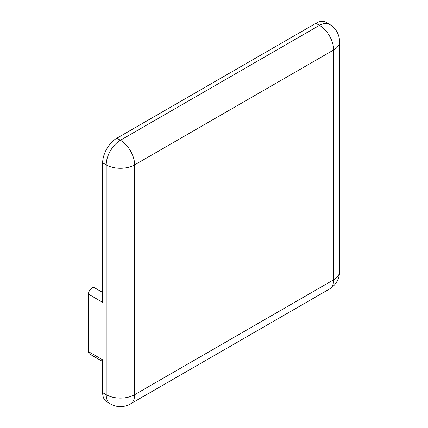 <?xml version="1.0" encoding="UTF-8"?>
<svg xmlns="http://www.w3.org/2000/svg" width="428" height="428" viewBox="0 0 428 428"><rect width="100%" height="100%" fill="white"/><g stroke="black" fill="none" stroke-linecap="round" stroke-linejoin="round"><path stroke-width="0.64" d="M102.656 292.452L94.502 287.75A5.029 2.9 120 0 0 90.629 289.098A5.029 2.9 120 0 0 88.436 294.154L88.436 351.613A5.029 2.9 120 0 0 89.479 353.913L102.656 361.521M329.512 24.348A20.105 11.61 120 0 0 319.459 25.343A20.105 11.61 60 0 1 333.674 49.969A20.105 11.61 0 0 0 339.565 41.762A20.105 20.105 0 0 0 329.512 24.348L325.954 22.293A20.105 11.61 120 0 0 315.901 23.294L116.871 138.201A20.105 11.61 120 0 0 102.656 162.827L102.656 302.361L88.436 294.154M88.436 351.613L102.656 359.82L102.656 392.653A20.105 11.61 120 0 0 106.818 401.855L110.371 403.909A20.105 20.105 0 0 0 130.476 403.909A20.105 11.61 -120 0 0 134.643 394.702A20.105 11.61 180 0 1 106.208 394.702A20.105 11.61 120 0 0 110.371 403.909M339.565 271.582A20.105 11.61 180 0 1 333.674 279.794A20.105 11.61 60 0 1 329.512 288.996A20.105 20.105 0 0 0 339.565 271.582L339.565 41.762M102.656 162.827L106.208 164.876A20.105 11.61 0 0 0 134.643 164.876A20.105 11.61 -120 0 0 120.423 140.256A20.105 11.61 120 0 0 106.208 164.876L106.208 394.702L102.656 392.653M315.901 23.294L319.459 25.343L120.423 140.256L116.871 138.201M134.643 164.876L333.674 49.969L333.674 279.794L134.643 394.702L134.643 164.876M329.512 288.996L130.476 403.909"/></g></svg>
